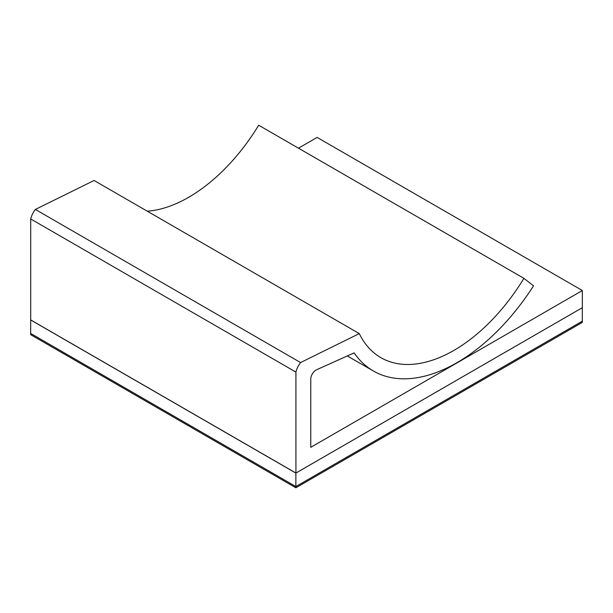 <?xml version="1.0" encoding="UTF-8"?>
<svg xmlns="http://www.w3.org/2000/svg" width="613" height="613" viewBox="0 0 613 613"><rect width="100%" height="100%" fill="white"/><g stroke="black" fill="none" stroke-linecap="round" stroke-linejoin="round"><path stroke-width="0.92" d="M523.908 278.34L533.548 285.819A166.997 96.417 -60 0 1 373.386 370.995A166.997 96.417 -60 0 1 354.13 352.873L316.162 369.953A7.502 4.329 120 0 0 310.768 378.566L310.768 447.321L582.35 290.531L582.35 307.68L295.918 473.044L295.918 372.091L30.704 218.971A15.003 8.659 -60 0 1 35.362 209.439L94.073 180.483L359.287 333.602A145.994 84.287 120 0 0 380.865 357.647A145.994 84.287 120 0 0 523.908 278.34L258.694 125.221A145.994 84.287 120 0 1 147.266 211.194M295.918 372.091A15.003 8.659 -60 0 1 300.577 362.559L35.362 209.439M300.577 362.559L359.287 333.602M295.918 473.044L30.704 319.925L30.704 218.971M582.35 290.531L317.136 137.412L298.47 148.185M582.296 307.711L582.296 321.189L295.864 486.553L582.296 321.189L582.296 322.415L295.864 487.779L295.864 486.553L30.65 333.434L295.864 486.553L295.864 473.083L582.296 307.711M30.704 319.932L30.65 334.66L295.864 487.779M30.65 319.963L295.864 473.083M347.31 355.938L373.386 370.995"/></g></svg>
